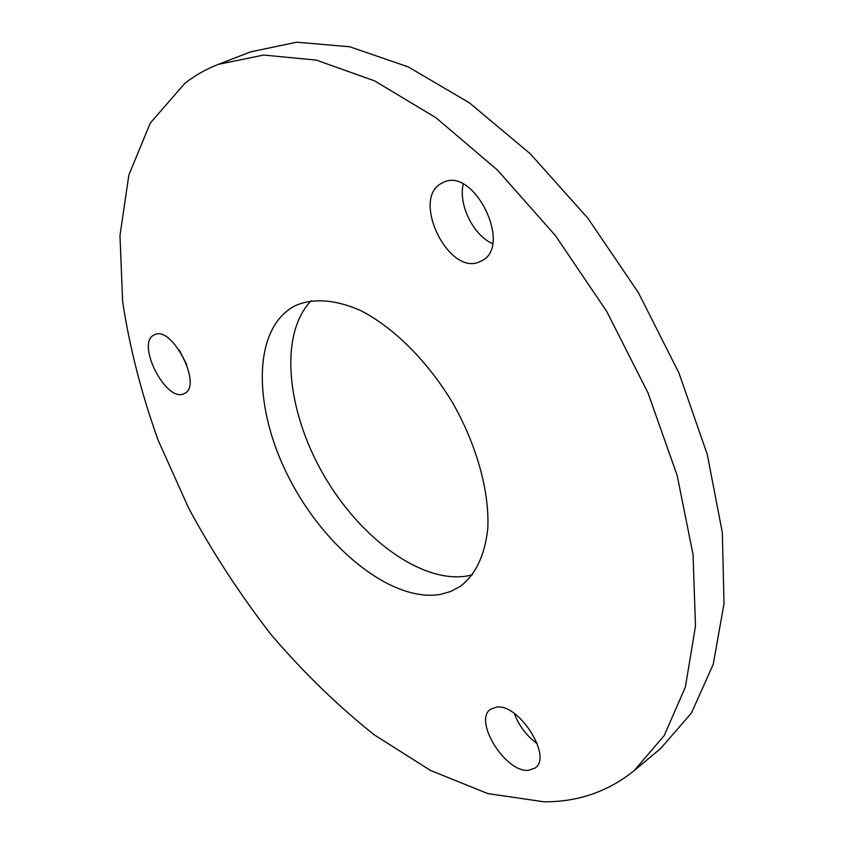 <?xml version="1.0" encoding="UTF-8"?>
<svg xmlns="http://www.w3.org/2000/svg" width="844" height="844" viewBox="0 0 844 844"><rect width="100%" height="100%" fill="white"/><g stroke="black" fill="none" stroke-linecap="round" stroke-linejoin="round"><path stroke-width="1.27" d="M472.45 574.775L467.745 575.872C421.578 584.154 359.28 537.649 322.999 473.8C286.485 410.078 278.984 334.024 311.172 300.77M440.262 594.44C391.521 602.616 324.486 547.967 288.859 477.577C252.757 407.399 252.187 328.052 295.02 305.813L295.801 305.422C313.704 297.943 335.11 299.557 359.998 310.254C393.009 326.807 427.402 360.81 452.7 402.926C476.987 445.611 489.657 492.105 487.769 528.745C484.794 555.489 475.605 574.722 460.202 586.453L450.728 591.475L440.262 594.44M186.735 364.587L179.297 350.102M183.981 393.663C166.268 403.168 135.567 343.234 154.03 334.984L154.252 334.878C171.701 324.391 203.214 385.856 184.393 393.473L183.981 393.663M492.516 243.631C473.378 235.328 458.26 204.775 463.198 184.129M480.204 261.503C448.987 277.486 410.121 198.045 442.077 183.042L442.646 182.758C473.495 165.16 513.616 246.881 481.28 260.975L480.204 261.503M537.248 743.669C526.572 735.873 518.933 725.808 514.312 713.475M528.207 770.372C505.06 772.397 473.051 720.249 490.628 709.224L496.578 707.103C518.944 703.442 552.757 756.762 535.149 768.04L528.207 770.372M218.301 64.376L250.731 51.853L296.634 42.2L349.659 46.758L408.032 66.803L469.296 102.736L530.38 153.882L587.888 218.248L638.391 292.636L678.914 372.9L707.272 454.41L722.337 532.648L724.025 603.65L713.212 664.418L691.458 712.99L660.736 748.438L634.055 770.72C607.933 791.683 577.887 802.043 543.916 801.8L487.843 793.592L430.556 770.477L374.24 734.839C337.737 705.753 303.376 672.362 271.135 634.667C240.456 595.125 213.047 553.136 188.908 508.689L158.187 440.325C141.486 393.779 129.638 347.559 122.644 301.688L119.975 235.571L128.868 174.993L150.274 123.076L184.815 83.387C194.837 75.506 205.999 69.166 218.301 64.376L263.687 55.039L316.363 60.114L374.609 80.876L435.979 117.749L497.411 170.013L555.447 235.634L606.657 311.32L647.97 392.819L677.162 475.415L693.04 554.487L695.498 626.048L685.381 687.048L664.239 735.567L634.055 770.72"/></g></svg>
